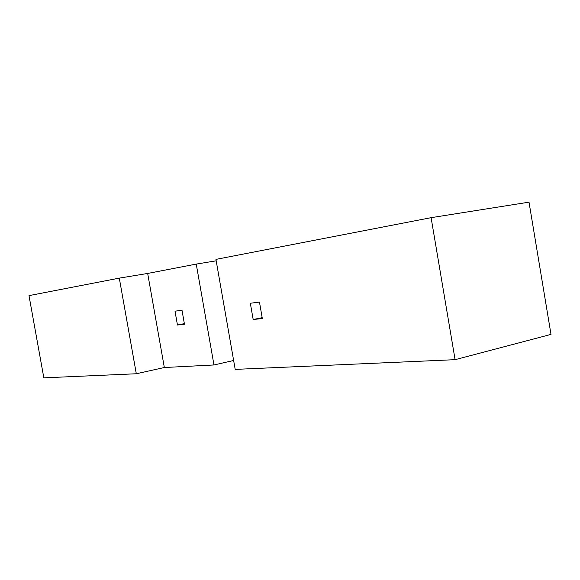<?xml version="1.0" encoding="UTF-8"?>
<svg xmlns="http://www.w3.org/2000/svg" width="580" height="580" viewBox="0 0 580 580"><rect width="100%" height="100%" fill="white"/><g stroke="black" fill="none" stroke-linecap="round" stroke-linejoin="round"><path stroke-width="0.87" d="M177.451 325.01L175.008 311.177L182.004 310.257L184.462 324.235L177.451 325.01L184.36 323.64M213.969 364.965L164.336 367.517L147.675 273.448L196.243 264.089L213.969 364.965L233.638 360.485M216.18 260.819L196.243 264.089M119.299 278.125L136.307 373.759L43.834 377.841L29 295.626L119.299 278.125L147.675 273.448M164.336 367.517L136.307 373.759M253.177 319.515L250.335 303.253L259.463 302.079L262.327 318.536L253.177 319.515L262.175 317.673M215.934 259.383L431.099 217.674L529.011 202.159L551 334.399L455.097 359.68L235.197 369.387L215.934 259.383M431.099 217.674L455.097 359.68"/></g></svg>
